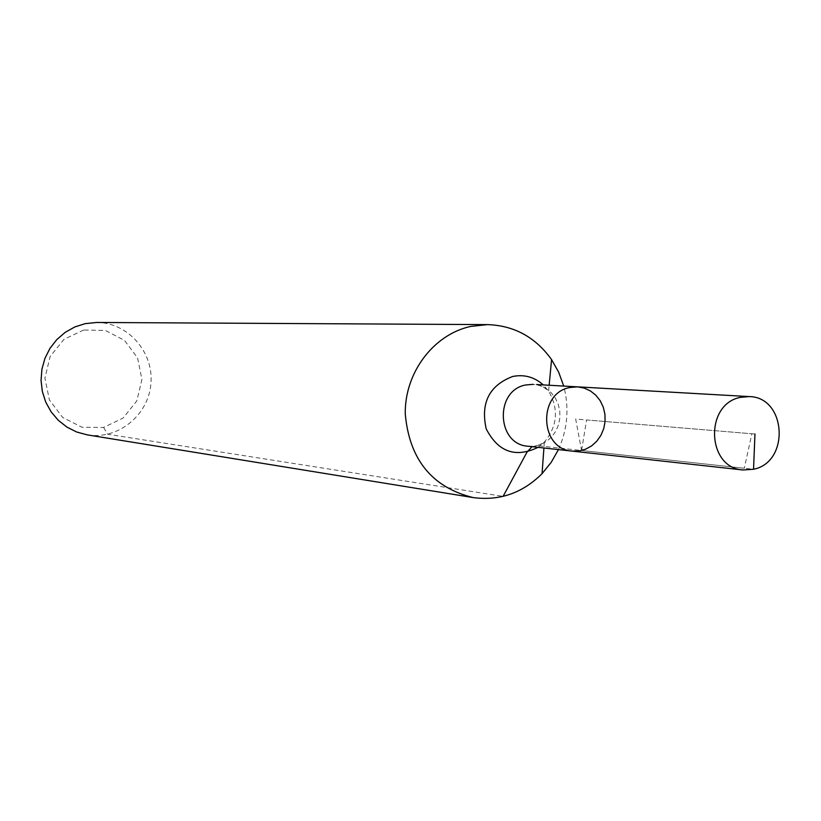 <?xml version="1.0" encoding="UTF-8"?>
<svg xmlns="http://www.w3.org/2000/svg" width="821" height="821" viewBox="0 0 821 821"><rect width="100%" height="100%" fill="white"/><g stroke="black" fill="none" stroke-linecap="round" stroke-linejoin="round"><path stroke-width="0.62" stroke-dasharray="4.11 3.08" d="M83.763 330.011L64.038 339.278L50.153 356.447L44.919 378.112L49.383 399.899L62.653 417.448L82.018 427.269L103.6 427.454L123.129 418.043L136.789 400.946L141.93 379.507L137.579 357.925L124.546 340.417L105.355 330.442L83.763 330.011M87.242 434.863C117.926 440.097 148.57 415.231 150.92 383.592C153.845 352.004 127.758 322.386 96.621 322.468M558.434 449.59C567.619 429.044 569.384 407.873 563.729 386.075M572.155 451.109L578.908 451.016L585.486 449.261L591.541 445.947L596.775 441.236L600.9 435.387L603.722 428.695L605.087 421.512L604.933 414.195L603.261 407.134L600.161 400.679L595.789 395.168L590.361 390.888L584.162 388.076L577.522 386.855M103.6 427.454L107.664 434.237L503.088 496.377M531.987 446.675L537.139 445.659L753.545 469.263M754.961 434.022L575.665 419.049L581.576 450.513L744.298 468.257L751.851 433.765L586.574 419.962L581.576 450.513M538.073 447.342L544.344 442.119C557.51 426.099 558.927 409.094 548.602 391.114L543.286 384.916M528.006 446.234L534.553 446.142L540.926 444.459L546.786 441.267L551.856 436.741L555.848 431.107L558.578 424.662L559.901 417.735L559.748 410.685L558.126 403.881L555.109 397.662L550.87 392.356L545.616 388.241L539.613 385.521L533.178 384.341M536.606 384.536C538.915 384.002 542.917 386.198 548.602 391.114L549.157 385.254M531.423 446.614C533.609 447.517 537.919 446.019 544.344 442.119L543.923 447.989"/><path stroke-width="1.23" d="M536.606 384.536L577.522 386.855L569.743 387.533C537.529 393.29 539.684 449.261 572.155 451.109L578.908 451.016L585.486 449.261L591.541 445.947L596.775 441.236L600.9 435.387L603.722 428.695L605.087 421.512L604.933 414.195L603.261 407.134L600.161 400.679L595.789 395.168L590.361 390.888L584.162 388.076L577.522 386.855L569.743 387.533C537.529 393.29 539.684 449.261 572.155 451.109L743.005 469.981L753.545 469.263C790.274 462.09 786.374 396.841 749.132 396.584L740.439 397.364C704.377 403.983 706.686 467.96 743.005 469.981M563.729 386.075L558.721 372.282L551.568 359.619C535.518 337.195 514.172 325.526 487.53 324.613L96.621 322.468L85.158 323.648L74.752 326.984L65.167 332.372L56.793 339.596L49.948 348.381L44.929 358.377L41.922 369.183L41.05 380.38L42.353 391.525L45.771 402.177L51.169 411.906L58.332 420.331L66.963 427.125L76.733 432.031L87.242 434.863L473.091 497.567C499.507 501.087 522.495 493.123 542.055 473.666L551.199 462.367L558.434 449.59M487.53 324.613L470.669 326.43C433.375 334.527 404.507 372.919 405.266 414.041C409.412 459.514 432.02 487.356 473.091 497.567M753.545 469.263L754.961 434.022M503.088 496.377L526.969 452.186L531.987 446.675M543.286 384.916C534.348 376.983 524.126 374.181 512.612 376.5C489.244 385.501 480.449 402.967 486.206 428.87C498.193 452.022 515.485 458.18 538.073 447.342M533.178 384.341L525.656 384.987C494.458 390.529 496.572 444.438 528.006 446.234L572.155 451.109M549.157 385.254L551.568 359.619M543.923 447.989L542.055 473.666M531.423 446.614L528.006 446.234M577.522 386.855L749.132 396.584"/></g></svg>
